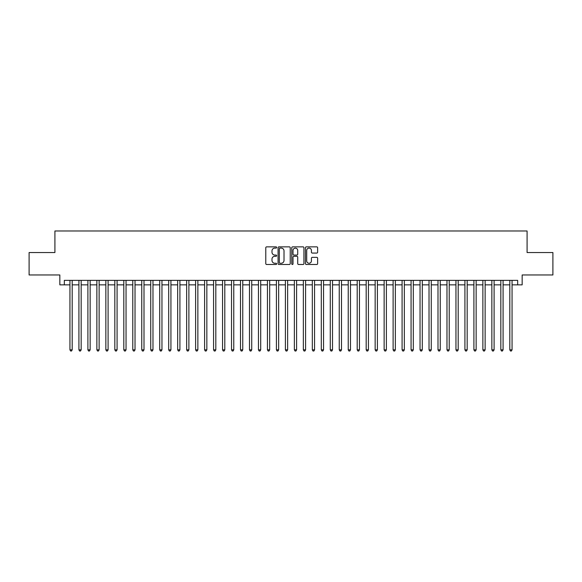 <?xml version="1.0" encoding="UTF-8"?>
<svg xmlns="http://www.w3.org/2000/svg" width="582" height="582" viewBox="0 0 582 582"><rect width="100%" height="100%" fill="white"/><g stroke="black" fill="none" stroke-linecap="round" stroke-linejoin="round"><path stroke-width="0.87" d="M276.639 247.481A0.618 0.618 0 0 0 276.021 246.863L266.658 246.863A0.88 0.88 0 0 0 265.778 247.743L265.778 263.61A0.88 0.88 0 0 0 266.658 264.49L276.021 264.49A0.618 0.618 0 0 0 276.639 263.872A0.618 0.618 0 0 0 276.021 263.253L274.806 263.253A2.823 2.823 0 0 1 271.99 260.438L271.99 259.114A2.823 2.823 0 0 1 274.806 256.291L276.021 256.291A0.618 0.618 0 0 0 276.639 255.673A0.618 0.618 0 0 0 276.021 255.062L274.806 255.062A2.823 2.823 0 0 1 271.99 252.239L271.99 250.915A2.823 2.823 0 0 1 274.806 248.099L276.021 248.099A0.618 0.618 0 0 0 276.639 247.481M316.753 253.075A0.88 0.88 0 0 0 317.634 252.195L317.634 247.743A0.88 0.88 0 0 0 316.753 246.863L306.35 246.863A0.88 0.88 0 0 0 305.47 247.743L305.47 263.61A0.88 0.88 0 0 0 306.35 264.49L316.753 264.49A0.88 0.88 0 0 0 317.634 263.61L317.634 258.233A0.88 0.88 0 0 0 316.753 257.353L312.301 257.353A0.88 0.88 0 0 0 311.421 258.233L311.421 260.896A2.357 2.357 0 0 1 309.064 263.253A2.357 2.357 0 0 1 306.707 260.896L306.707 250.456A2.357 2.357 0 0 1 309.064 248.099A2.357 2.357 0 0 1 311.421 250.456L311.421 252.195A0.88 0.88 0 0 0 312.301 253.075L316.753 253.075M64.333 284.853L64.333 280.364L517.667 280.364L517.667 284.853L522.156 284.853L522.156 274.973L552.9 274.973L552.9 252.537L527.088 252.537L527.088 230.989L54.912 230.989L54.912 252.537L29.1 252.537L29.1 274.973L59.844 274.973L59.844 284.853L69.942 284.853M290.229 247.743A0.88 0.88 0 0 0 289.349 246.863L278.953 246.863A0.88 0.88 0 0 0 278.072 247.743L278.072 263.61A0.88 0.88 0 0 0 278.953 264.49L289.349 264.49A0.88 0.88 0 0 0 290.229 263.61L290.229 247.743M292.651 246.863L303.047 246.863A0.88 0.88 0 0 1 303.928 247.743L303.928 263.61A0.88 0.88 0 0 1 303.047 264.49L298.602 264.49A0.88 0.88 0 0 1 297.722 263.61L297.722 257.171A0.88 0.88 0 0 0 296.835 256.291L293.888 256.291A0.88 0.88 0 0 0 293.008 257.171L293.008 263.872A0.618 0.618 0 0 1 292.39 264.49A0.618 0.618 0 0 1 291.771 263.872L291.771 247.743A0.88 0.88 0 0 1 292.651 246.863M72.19 284.853L78.919 284.853M81.167 284.853L87.897 284.853M90.145 284.853L96.874 284.853M99.122 284.853L105.851 284.853M108.099 284.853L114.829 284.853M117.077 284.853L123.806 284.853M126.047 284.853L132.783 284.853M135.024 284.853L141.761 284.853M144.001 284.853L150.738 284.853M152.979 284.853L159.715 284.853M161.956 284.853L168.693 284.853M170.933 284.853L177.67 284.853M179.911 284.853L186.647 284.853M188.888 284.853L195.617 284.853M197.865 284.853L204.595 284.853M206.843 284.853L213.572 284.853M215.82 284.853L222.55 284.853M224.798 284.853L231.527 284.853M233.775 284.853L240.504 284.853M242.752 284.853L249.482 284.853M251.73 284.853L258.459 284.853M260.7 284.853L267.436 284.853M269.677 284.853L276.414 284.853M278.654 284.853L285.391 284.853M287.632 284.853L294.368 284.853M296.609 284.853L303.346 284.853M305.586 284.853L312.323 284.853M314.564 284.853L321.3 284.853M323.541 284.853L330.27 284.853M332.518 284.853L339.248 284.853M341.496 284.853L348.225 284.853M350.473 284.853L357.203 284.853M359.45 284.853L366.18 284.853M368.428 284.853L375.157 284.853M377.405 284.853L384.135 284.853M386.383 284.853L393.112 284.853M395.353 284.853L402.089 284.853M404.33 284.853L411.067 284.853M413.307 284.853L420.044 284.853M422.285 284.853L429.021 284.853M431.262 284.853L437.999 284.853M440.239 284.853L446.976 284.853M449.217 284.853L455.953 284.853M458.194 284.853L464.923 284.853M467.171 284.853L473.901 284.853M476.149 284.853L482.878 284.853M485.126 284.853L491.855 284.853M494.103 284.853L500.833 284.853M503.081 284.853L509.81 284.853M512.058 284.853L517.667 284.853M279.92 248.099A0.618 0.618 0 0 0 279.302 248.718L279.302 262.635A0.618 0.618 0 0 0 279.92 263.253L281.201 263.253A2.823 2.823 0 0 0 284.016 260.438L284.016 250.915A2.823 2.823 0 0 0 281.201 248.099L279.92 248.099M297.722 250.5A2.357 2.357 0 0 0 295.365 248.143A2.357 2.357 0 0 0 293.008 250.5L293.008 254.181A0.88 0.88 0 0 0 293.888 255.062L296.835 255.062A0.88 0.88 0 0 0 297.722 254.181L297.722 250.5M72.19 280.364L72.19 349.84L69.942 349.84L69.942 280.364M72.19 349.84L71.513 351.011L70.618 351.011L69.942 349.84M81.167 280.364L81.167 349.84L78.919 349.84L78.919 280.364M81.167 349.84L80.491 351.011L79.596 351.011L78.919 349.84M90.145 280.364L90.145 349.84L87.897 349.84L87.897 280.364M90.145 349.84L89.468 351.011L88.573 351.011L87.897 349.84M99.122 280.364L99.122 349.84L96.874 349.84L96.874 280.364M99.122 349.84L98.445 351.011L97.55 351.011L96.874 349.84M108.099 280.364L108.099 349.84L105.851 349.84L105.851 280.364M108.099 349.84L107.423 351.011L106.528 351.011L105.851 349.84M117.077 280.364L117.077 349.84L114.829 349.84L114.829 280.364M117.077 349.84L116.4 351.011L115.505 351.011L114.829 349.84M126.047 280.364L126.047 349.84L123.806 349.84L123.806 280.364M126.047 349.84L125.377 351.011L124.483 351.011L123.806 349.84M135.024 280.364L135.024 349.84L132.783 349.84L132.783 280.364M135.024 349.84L134.355 351.011L133.453 351.011L132.783 349.84M144.001 280.364L144.001 349.84L141.761 349.84L141.761 280.364M144.001 349.84L143.332 351.011L142.43 351.011L141.761 349.84M152.979 280.364L152.979 349.84L150.738 349.84L150.738 280.364M152.979 349.84L152.309 351.011L151.407 351.011L150.738 349.84M161.956 280.364L161.956 349.84L159.715 349.84L159.715 280.364M161.956 349.84L161.287 351.011L160.385 351.011L159.715 349.84M170.933 280.364L170.933 349.84L168.693 349.84L168.693 280.364M170.933 349.84L170.264 351.011L169.362 351.011L168.693 349.84M179.911 280.364L179.911 349.84L177.67 349.84L177.67 280.364M179.911 349.84L179.241 351.011L178.339 351.011L177.67 349.84M188.888 280.364L188.888 349.84L186.647 349.84L186.647 280.364M188.888 349.84L188.212 351.011L187.317 351.011L186.647 349.84M197.865 280.364L197.865 349.84L195.617 349.84L195.617 280.364M197.865 349.84L197.189 351.011L196.294 351.011L195.617 349.84M206.843 280.364L206.843 349.84L204.595 349.84L204.595 280.364M206.843 349.84L206.166 351.011L205.271 351.011L204.595 349.84M215.82 280.364L215.82 349.84L213.572 349.84L213.572 280.364M215.82 349.84L215.144 351.011L214.249 351.011L213.572 349.84M224.798 280.364L224.798 349.84L222.55 349.84L222.55 280.364M224.798 349.84L224.121 351.011L223.226 351.011L222.55 349.84M233.775 280.364L233.775 349.84L231.527 349.84L231.527 280.364M233.775 349.84L233.098 351.011L232.203 351.011L231.527 349.84M242.752 280.364L242.752 349.84L240.504 349.84L240.504 280.364M242.752 349.84L242.076 351.011L241.181 351.011L240.504 349.84M251.73 280.364L251.73 349.84L249.482 349.84L249.482 280.364M251.73 349.84L251.053 351.011L250.158 351.011L249.482 349.84M260.7 280.364L260.7 349.84L258.459 349.84L258.459 280.364M260.7 349.84L260.03 351.011L259.135 351.011L258.459 349.84M269.677 280.364L269.677 349.84L267.436 349.84L267.436 280.364M269.677 349.84L269.008 351.011L268.106 351.011L267.436 349.84M278.654 280.364L278.654 349.84L276.414 349.84L276.414 280.364M278.654 349.84L277.985 351.011L277.083 351.011L276.414 349.84M287.632 280.364L287.632 349.84L285.391 349.84L285.391 280.364M287.632 349.84L286.962 351.011L286.06 351.011L285.391 349.84M296.609 280.364L296.609 349.84L294.368 349.84L294.368 280.364M296.609 349.84L295.94 351.011L295.038 351.011L294.368 349.84M305.586 280.364L305.586 349.84L303.346 349.84L303.346 280.364M305.586 349.84L304.917 351.011L304.015 351.011L303.346 349.84M314.564 280.364L314.564 349.84L312.323 349.84L312.323 280.364M314.564 349.84L313.894 351.011L312.992 351.011L312.323 349.84M323.541 280.364L323.541 349.84L321.3 349.84L321.3 280.364M323.541 349.84L322.865 351.011L321.97 351.011L321.3 349.84M332.518 280.364L332.518 349.84L330.27 349.84L330.27 280.364M332.518 349.84L331.842 351.011L330.947 351.011L330.27 349.84M341.496 280.364L341.496 349.84L339.248 349.84L339.248 280.364M341.496 349.84L340.819 351.011L339.924 351.011L339.248 349.84M350.473 280.364L350.473 349.84L348.225 349.84L348.225 280.364M350.473 349.84L349.797 351.011L348.902 351.011L348.225 349.84M359.45 280.364L359.45 349.84L357.203 349.84L357.203 280.364M359.45 349.84L358.774 351.011L357.879 351.011L357.203 349.84M368.428 280.364L368.428 349.84L366.18 349.84L366.18 280.364M368.428 349.84L367.751 351.011L366.856 351.011L366.18 349.84M377.405 280.364L377.405 349.84L375.157 349.84L375.157 280.364M377.405 349.84L376.729 351.011L375.834 351.011L375.157 349.84M386.383 280.364L386.383 349.84L384.135 349.84L384.135 280.364M386.383 349.84L385.706 351.011L384.811 351.011L384.135 349.84M395.353 280.364L395.353 349.84L393.112 349.84L393.112 280.364M395.353 349.84L394.683 351.011L393.788 351.011L393.112 349.84M404.33 280.364L404.33 349.84L402.089 349.84L402.089 280.364M404.33 349.84L403.661 351.011L402.759 351.011L402.089 349.84M413.307 280.364L413.307 349.84L411.067 349.84L411.067 280.364M413.307 349.84L412.638 351.011L411.736 351.011L411.067 349.84M422.285 280.364L422.285 349.84L420.044 349.84L420.044 280.364M422.285 349.84L421.615 351.011L420.713 351.011L420.044 349.84M431.262 280.364L431.262 349.84L429.021 349.84L429.021 280.364M431.262 349.84L430.593 351.011L429.691 351.011L429.021 349.84M440.239 280.364L440.239 349.84L437.999 349.84L437.999 280.364M440.239 349.84L439.57 351.011L438.668 351.011L437.999 349.84M449.217 280.364L449.217 349.84L446.976 349.84L446.976 280.364M449.217 349.84L448.547 351.011L447.645 351.011L446.976 349.84M458.194 280.364L458.194 349.84L455.953 349.84L455.953 280.364M458.194 349.84L457.517 351.011L456.623 351.011L455.953 349.84M467.171 280.364L467.171 349.84L464.923 349.84L464.923 280.364M467.171 349.84L466.495 351.011L465.6 351.011L464.923 349.84M476.149 280.364L476.149 349.84L473.901 349.84L473.901 280.364M476.149 349.84L475.472 351.011L474.577 351.011L473.901 349.84M485.126 280.364L485.126 349.84L482.878 349.84L482.878 280.364M485.126 349.84L484.45 351.011L483.555 351.011L482.878 349.84M494.103 280.364L494.103 349.84L491.855 349.84L491.855 280.364M494.103 349.84L493.427 351.011L492.532 351.011L491.855 349.84M503.081 280.364L503.081 349.84L500.833 349.84L500.833 280.364M503.081 349.84L502.404 351.011L501.509 351.011L500.833 349.84M512.058 280.364L512.058 349.84L509.81 349.84L509.81 280.364M512.058 349.84L511.382 351.011L510.487 351.011L509.81 349.84"/></g></svg>
